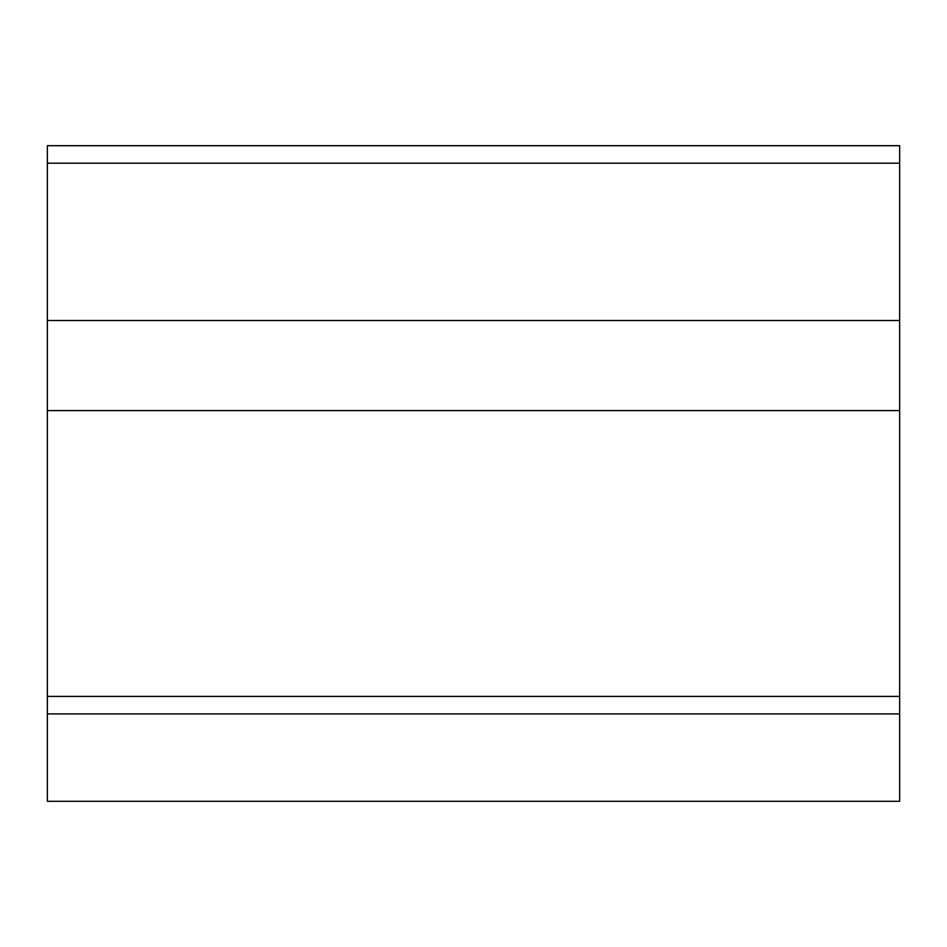 <?xml version="1.0" encoding="UTF-8"?>
<svg xmlns="http://www.w3.org/2000/svg" width="947" height="947" viewBox="0 0 947 947"><rect width="100%" height="100%" fill="white"/><g stroke="black" fill="none" stroke-linecap="round" stroke-linejoin="round"><path stroke-width="1.42" d="M47.35 163.18L899.65 163.18L899.65 145.696L47.35 145.696L47.35 801.304L899.65 801.304L899.65 713.896L47.35 713.896M899.65 163.18L899.65 320.524L47.35 320.524M899.65 320.524L899.65 410.584L47.35 410.584M899.65 410.584L899.65 713.896M899.65 696.412L47.35 696.412"/></g></svg>
